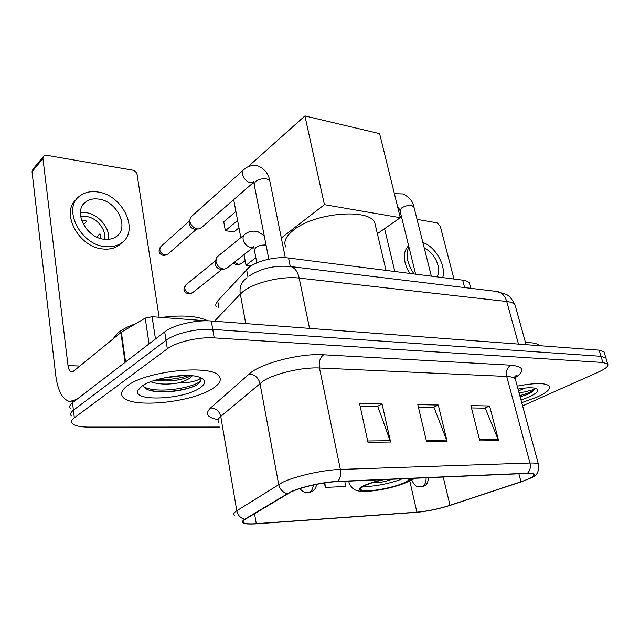 <?xml version="1.0" encoding="UTF-8"?>
<svg xmlns="http://www.w3.org/2000/svg" width="640" height="640" viewBox="0 0 640 640"><rect width="100%" height="100%" fill="white"/><g stroke="black" fill="none" stroke-linecap="round" stroke-linejoin="round"><path stroke-width="0.96" d="M216.344 306.96C215.272 305.152 215.72 303.144 217.704 300.936L248.944 267.36C257.072 260.84 276.368 256.272 288.552 258.016L462.672 280.136C466.224 280.616 468.472 281.616 469.416 283.152L469.824 284.68M604.296 352.712L604.04 351.864L599.144 350.16L211.296 321C196.024 319.656 173.232 325 164.696 331.888L72.504 402.688C69.792 404.824 69.088 406.752 70.392 408.472M522.592 405.872L598.664 371.96C605.672 368.744 608.704 366.12 607.752 364.08L602.872 362.48L214.208 337.888C198.872 336.736 175.944 342.08 167.328 348.8L74.328 417.8L73.416 410.224C70.696 412.328 69.984 414.224 71.288 415.912C69.984 414.224 70.696 412.328 73.416 410.224L166.008 340.32L73.416 410.224L72.504 402.688M214.208 337.888L212.752 329.424C197.44 328.176 174.584 333.512 166.008 340.32C174.584 333.512 197.44 328.176 212.752 329.424L601 356.312L212.752 329.424L211.296 321M606.144 358.784L605.896 357.96L601 356.312L605.896 357.96L606.144 358.784M127.208 385.912C121.776 390.016 120.288 393.656 122.736 396.824C131.016 408.816 192.648 402.52 213.064 388.256C219.672 383.912 221.728 379.928 219.224 376.32C213.008 364.096 146.024 370.656 127.208 385.912C121.776 390.016 120.288 393.656 122.736 396.824C131.016 408.816 192.648 402.52 213.064 388.256C219.672 383.912 221.728 379.928 219.224 376.32C213.008 364.096 146.024 370.656 127.208 385.912M521.72 402.656L537.024 397.096C546.648 392.68 550.744 389.032 549.312 386.144C545.768 382.752 535.072 382.744 517.232 386.12C535.072 382.744 545.768 382.752 549.312 386.144C550.744 389.032 546.648 392.68 537.024 397.096L521.72 402.656M290.904 492.008C300.912 487.192 323.576 482.112 337.256 481.632L526.936 473.44C530.704 473.296 532.984 473.592 533.768 474.336C534.76 476.048 530.496 478.528 520.992 481.768L449.984 505.312C438.512 508.928 427.488 511.216 416.904 512.176L256.272 523.672C249.336 524.144 245.032 523.784 243.368 522.608C242.368 521.752 243.04 520.6 245.392 519.16L290.904 492.008M290.232 492.04L244.696 519.232C239.432 523 243.144 524.544 255.824 523.856L416.464 512.344C427.312 511.36 438.608 509.016 450.36 505.304L521.352 481.776L529.952 478.432C536.976 474.848 536.144 473.12 527.464 473.24L337.768 481.4C323.744 481.888 300.48 487.096 290.232 492.04M471.464 407.928L485.232 408.152L498.616 440.648L489.584 405.952L470.88 405.616L479.84 440.88L498.616 440.648M484.824 408.144L489.584 405.952M360.128 406.12L377.792 406.408L390.6 442.016L382.064 403.992L359.576 403.584L367.984 442.304L390.6 442.016M377.392 406.4L382.064 403.992M418.384 407.064L433.952 407.32L447.104 441.296L438.28 405.016L417.808 404.648L426.536 441.56L447.104 441.296M433.544 407.312L438.28 405.016M74.328 417.8C71.6 419.872 70.88 421.736 72.184 423.384C74.504 425.8 80.024 427.04 88.752 427.104L219.504 427.048M324.408 482.96L325.304 487.424L345.368 486.48L344.896 481.304M325.304 487.424L324.904 482.888M207.856 320.84C197.856 315.936 182.424 314.808 161.56 317.432M135.832 323.64C128.088 326.432 122.12 329.528 117.928 332.936L112.944 338.992M143.472 385.144C143.888 388.296 147.648 390.392 154.736 391.416C167.312 393.296 186.768 390.04 195.88 385.44L196.792 384.856C200.544 382.32 201.792 379.984 200.536 377.856C200.36 378.984 197.928 380.184 193.232 381.448C189.128 382.528 184.016 383.048 177.872 383.016C182.984 381.664 186.952 380.04 189.792 378.152L192.336 375.8M177.872 383.016C167.168 384.776 158.096 384.352 150.648 381.752M190.928 375.68L189.528 376.496C180.912 380.344 170.072 381.688 157 380.528L155.144 380.2M141.68 386.312L138.016 390.28C131.984 402.04 183.76 399.624 199.968 387.896C206.392 383.408 206.232 379.848 199.48 377.216C187.384 372.512 152.416 377.952 141.68 386.312M200.968 378.856C202.896 386.136 158.744 394.84 144.072 386.976M183.424 375.512L162.656 378.184M195.88 385.44C186.6 389.896 166.88 393.056 153.176 390.944L149.136 390.152M188.744 375.552C179.072 378.616 168.584 379.952 157.288 379.552M206.712 320.824L152.088 316.72L155.472 338.976M125.56 362.008L76.768 399.416L69.656 401.52C62.464 399.448 57.84 390.856 55.792 375.744L32.024 171.744L32.984 169.16L43.248 156.712M159.128 317.256L137.096 174.576C136.512 172.272 135.048 170.808 132.696 170.176L46.768 155.312L43.904 155.92L42.944 158.528L68.008 365.576C68.536 369.304 69.68 371.416 71.432 371.928L73.32 371.336L121.36 332.184L145.208 318.104L152.088 316.72M98.672 199.088C93.656 198.384 89.392 199.312 85.88 201.864C72.448 210.632 85.76 237.864 104.264 239.256C108.944 239.784 112.928 238.896 116.208 236.608C129.848 227.936 117.208 201.08 98.672 199.088M108.6 239.336C110.176 227.96 98.344 214.04 85.76 212.592L80.416 212.544M104.376 239.264C106.744 230.032 96.944 217.664 86.288 216.496L80.632 216.728M81.4 219.944L86.944 221.112L83.472 224.696M76.632 199.232C60.072 212.08 78.536 247.32 102.84 248.968C109.112 249.632 114.448 248.44 118.848 245.384L122.04 242.512M105.288 246.608C111.576 247.28 116.92 246.096 121.328 243.04C139.936 231.256 122.888 194.832 97.68 191.976C90.776 190.976 84.904 192.248 80.072 195.784C61.848 207.744 80.128 244.872 105.288 246.608M96.712 237.016L99.96 233.792L101.104 238.632M384.144 479.608C376.96 481.184 371.04 482.968 366.368 484.968C361.816 487 360.056 488.584 361.088 489.72C363.568 492.904 390.72 488.672 403.072 483.248C407.592 481.312 409.592 479.744 409.088 478.528M363.64 486.296C371.664 487.192 392.136 483.216 402.08 478.864L402.152 478.832M375.744 226.832L374.76 222.672C369.24 208.008 314.376 212.68 293.52 230.128C285.824 236.312 283.264 241.936 285.84 247M373.656 482.328C378.168 483.056 384.32 482.04 392.112 479.288L392.184 479.264M237.592 220.448L225.352 230.696L223.736 221.832L235.912 211.48M247.864 166.888L304.92 115.936L379.616 133.656L400.288 217.696L377.368 233.704M238.976 227.816L234.016 231.912L225.352 230.696M251.096 265.872L246.008 265.272L244.008 254.64M240.816 237.624L233.688 199.656M400.288 217.696L324.424 204.648L304.92 115.936M246.008 265.272L255.832 257.672M281.328 237.968L324.424 204.648M201.504 227.592L198.864 228.904L197.376 228.88C193.44 227.936 190.928 225.424 189.848 221.344L190.256 217.904L191.568 216.376L243.456 169.984M198.864 228.904L194.528 229.248C191.696 228.568 189.888 226.76 189.12 223.824L189.76 219.928M227.136 267.936L224.56 269.072C220.24 268.848 217.368 266.36 215.952 261.608L216.424 257.848L217.792 256.336L244.328 234.776M224.192 269.096L220.464 269.264C217.68 268.664 215.896 266.88 215.096 263.912L215.864 259.744M453.976 279.032L440.296 226.28L437.096 222.832L417.048 219.368M401.456 216.664L399.968 216.408M384.568 228.672L394.816 271.512M442.68 277.6C446.536 266.192 435.296 246.328 422.88 242.536M408.608 245.688C402.568 252.056 402.896 261.296 409.584 273.392M408.896 246.856C405.4 254.632 407.112 263.672 414.032 273.96M436.656 276.832C442.568 270.04 434.744 252.064 424.336 248.32M539.392 345.672C537.544 343.528 532.912 342.488 525.496 342.568M518.544 390.936L524.856 388.064M520.328 388.664L518.096 389.296M520.152 396.856L527.088 394.56C531.248 392.648 533.728 390.912 534.512 389.344L524.616 391.952L519.04 392.768M521.008 400.032L529.296 396.888C537.56 392.968 539.688 390.144 535.672 388.4C532.136 387.392 526.256 387.608 518.032 389.056M534.512 389.344C532.792 391.32 527.888 393.408 519.808 395.608M526.104 394.992L520.12 396.76M247.944 276.824L246.576 269.496M290.272 266.472L288.552 258.016M218.856 307.496L217.704 300.936M464.624 287.576L462.672 280.136M515.528 306.728L515.032 304.968C513.896 303.184 511.128 302.032 506.736 301.504L299.192 278.088C282.224 275.904 254.896 282.336 243.592 291.144L240.304 294.016L245.744 323.592M309.528 328.384L299.192 278.088C297.696 271.584 294.864 267.744 290.696 266.56L289.24 266.376M164.696 331.888L167.328 348.8M599.144 350.16L602.872 362.48M247.008 277.632L245.16 279.288C240.96 282.896 239.336 287.808 240.304 294.016L214.464 321.24M248.84 276.216C260.824 268.328 274.776 265.104 290.696 266.56L497.544 291.552C501.976 292.664 505.04 295.984 506.736 301.504L518.472 344.096M526.08 344.664L515.032 304.968C512.08 298.992 509.016 295.416 505.848 294.232L495.904 291.352M218.24 419.648C207.24 417.696 204.688 413.792 210.6 407.936L249.048 374.104C260.128 363.488 300.024 353.064 323.584 354.784L510.832 365.184C507.128 367.552 505.76 371.312 506.72 376.456L319.472 368C302.648 367.024 275.08 373.384 263.384 380.896L220.76 416.416C218.08 418.736 217.4 420.736 218.72 422.424M510.832 365.184C523.88 366.528 525.368 370.688 515.288 377.672M515.704 380.488L515.304 379C514.208 377.544 511.344 376.696 506.72 376.456L529.984 463.04C534.64 462.904 537.464 463.32 538.448 464.296L538.736 465.304M234.384 515.192C233.128 514.08 233.928 512.6 236.792 510.768L282.304 482.464C294.688 476.28 323.264 469.856 340.368 469.432C341.192 474.432 340.328 478.424 337.768 481.4M287.216 493.616C282.696 492.368 279.848 489.304 278.672 484.44L259.968 383.328C258.36 377.568 254.72 374.496 249.048 374.104M210.6 407.936C215.944 408.216 219.328 411.04 220.76 416.416L236.792 510.768C237.816 515.296 240.456 518.12 244.696 519.232M527.464 473.24C530.072 470.688 530.912 467.288 529.984 463.04L340.368 469.432L319.472 368C318.632 362 320.008 357.592 323.584 354.784M416.904 512.176L409.768 480.88M449.984 505.312L443.232 477.056M520.992 481.768L518.88 473.792M256.272 523.672L254.52 513.664M446.712 440.056L426.24 440.296M390.224 440.712L367.696 440.976M498.216 439.464L479.536 439.68M79.808 366.04L68.008 365.576M125.056 362.336L120.864 332.528M42.944 158.528L32.024 171.744M121.36 332.184L125.552 361.952M149.064 343.896L145.208 318.104M382.648 479.672C375.648 481.28 369.864 483.064 365.32 485.016C343.768 494.224 384.104 492.008 404.064 483.2C408.496 481.312 410.648 479.736 410.52 478.472M413.512 478.344C412.36 479.488 409.776 480.976 405.752 482.8C393.728 487.472 380.84 490.344 367.104 491.4C356.184 491.688 352.744 490.208 349.048 483.176L348.944 481.128M234.512 262.128L238.568 264.376L241.496 263.52M160.4 246.928C158.936 249.928 158.696 251.904 159.68 252.864C159.76 253.72 161.04 254.616 163.528 255.552L164.944 255.088C159.968 253.008 158.64 250.112 160.976 246.4L189.488 221.008M269.96 181.712L269.752 180.696L266.912 178.968C262.544 178.312 258.696 179.176 255.368 181.56L254.224 184.76L268.824 259.184M253.64 182.256L250.064 182.552C244.128 181.408 239.88 171.84 244.176 169.344C245.488 168.072 250.44 163.992 258.544 166.144C264.88 169.224 268.624 174.08 269.752 180.696L285.32 257.728M167.896 254.112L164.944 255.088M414.024 207.344L412.016 205.624C408.504 205.104 405.056 205.872 401.68 207.928L400.048 210.96L415.624 274.16M185.536 285.112C183.888 288.064 183.536 290.056 184.496 291.08C184.512 291.984 185.848 292.936 188.504 293.936L189.88 293.528C184.856 291.432 183.576 288.488 186.048 284.688L215.552 260.808M313.344 485.024C312.88 488.736 311.56 491.16 309.376 492.312L307.56 492.64C304.536 492.592 302 491.232 299.96 488.576M266.048 245.032C261.952 244.8 258.456 245.664 255.56 247.616L254.424 250.304L256.84 262.912M253.536 247.024L250.424 247.328C246.672 246.24 244.248 243.672 243.16 239.632C242.768 237.184 243.368 235.4 244.952 234.264C245.912 233.432 250.2 229.92 257.696 231.576L264.232 235.752M192.552 292.68L189.88 293.528M414.48 478.296L411.8 480.272C413.848 484.256 415.64 486.288 417.192 486.368L420.16 486.944L422.04 486.632C424.864 485.16 426.216 482.216 426.112 477.8M470.784 288.32L469.416 283.152M604.04 351.864L607.752 364.08M513.768 377.808L516.36 375.2L515.304 379L538.448 464.296C539.312 471.344 537 475.792 531.512 477.64M243.368 522.608L243.112 521.104M140.672 387.08L138.016 390.28M154.736 391.416L153.176 390.944M155.52 380.08L157 380.528M73.936 401.592L71.976 401.56M71.992 371.944L71.432 371.928M82.8 205.136L85.88 201.864M118.848 245.384L121.328 243.04M360.864 488.648L361.088 489.72M374.76 222.672L386.04 270.4M233.264 263.104L236.728 264.896M245.144 260.672L241.064 263.856L237.024 264.928M254.032 183.68L253.672 181.584M253.664 182.328L200.816 228.184M163.76 255.576L167.4 254.544L196.544 229.152M399.904 210.352L398.544 207.616M394.384 193.696L403.152 193.944C409.48 197.312 413.056 201.584 413.872 206.76L431.344 276.16M254.264 249.432L253.616 246.576M253.568 247.104L226.544 268.408M188.76 293.96L192.12 293.024L222.184 269.216M316.864 484.288C314.168 492.328 312.952 490.248 311.784 491.648L308.416 492.608M428.656 477.688C427.208 486.568 424.744 484.92 424.088 486.024L421.048 486.904"/></g></svg>
